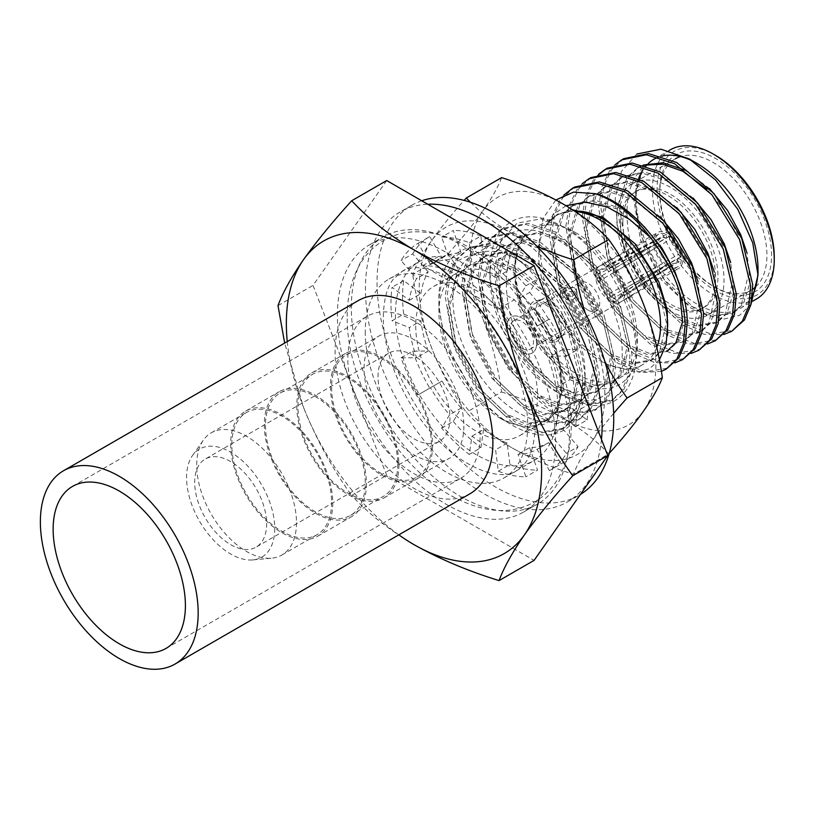 <?xml version="1.0" encoding="UTF-8"?>
<svg xmlns="http://www.w3.org/2000/svg" width="815" height="815" viewBox="0 0 815 815"><rect width="100%" height="100%" fill="white"/><g stroke="black" fill="none" stroke-linecap="round" stroke-linejoin="round"><path stroke-width="0.61" stroke-dasharray="4.08 3.06" d="M668.086 267.575A20.844 12.031 60 0 1 654.465 249.207A20.844 12.031 60 0 1 657.664 232.509A20.844 12.031 60 0 1 668.086 233.538A20.844 12.031 60 0 1 681.697 251.906A20.844 12.031 60 0 1 678.508 268.604A20.844 12.031 60 0 1 668.086 267.575M521.885 351.978A20.844 12.031 60 0 1 508.275 333.61A20.844 12.031 60 0 1 511.474 316.913A20.844 12.031 60 0 1 521.885 317.942A20.844 12.031 60 0 1 535.506 336.31A20.844 12.031 60 0 1 532.307 353.007A20.844 12.031 60 0 1 521.885 351.978A20.844 12.031 60 0 1 508.275 333.61A20.844 12.031 60 0 1 511.474 316.913A20.844 12.031 60 0 1 521.885 317.942A20.844 12.031 60 0 1 535.506 336.31A20.844 12.031 60 0 1 532.307 353.007A20.844 12.031 60 0 1 521.885 351.978M230.655 461.565A50.866 29.371 -120 0 0 205.227 459.049A50.866 29.371 -120 0 0 197.424 499.809A50.866 29.371 -120 0 0 230.655 544.634A50.866 29.371 -120 0 0 256.093 547.15A50.866 29.371 -120 0 0 263.887 506.39A50.866 29.371 -120 0 0 230.655 461.565M413.979 355.727A50.866 29.371 -120 0 0 388.551 353.211A50.866 29.371 -120 0 0 380.748 393.971A50.866 29.371 -120 0 0 413.979 438.796A50.866 29.371 -120 0 0 439.417 441.312A50.866 29.371 -120 0 0 447.211 400.552A50.866 29.371 -120 0 0 413.979 355.727M274.747 528.558A62.358 36.003 60 0 1 252.762 559.915A62.358 36.003 60 0 1 208.64 534.497A62.358 36.003 60 0 1 186.564 477.651A62.358 36.003 60 0 1 192.503 455.554A62.358 36.003 60 0 1 242.096 460.546A62.358 36.003 60 0 1 274.747 528.558M296.487 522.7A70.559 40.74 60 0 1 281.878 555.005A70.559 40.74 60 0 1 271.609 558.193A70.559 40.74 60 0 1 221.68 529.434A70.559 40.74 60 0 1 196.7 465.09A70.559 40.74 60 0 1 203.424 440.09A70.559 40.74 60 0 1 211.319 432.796A70.559 40.74 60 0 1 265.69 451.693A70.559 40.74 60 0 1 296.487 522.7M331.603 502.427A70.559 40.74 60 0 1 316.984 534.732A70.559 40.74 60 0 1 262.613 515.834A70.559 40.74 60 0 1 231.817 444.817A70.559 40.74 60 0 1 246.425 412.522A70.559 40.74 60 0 1 300.806 431.42A70.559 40.74 60 0 1 331.603 502.427M230.655 444.155A72.199 41.687 -120 0 0 262.175 516.812A72.199 41.687 -120 0 0 317.809 536.158A72.199 41.687 -120 0 0 332.764 503.099A72.199 41.687 -120 0 0 301.244 430.442A72.199 41.687 -120 0 0 245.61 411.096A72.199 41.687 -120 0 0 230.655 444.155M366.414 483.672A72.199 41.687 60 0 1 351.459 516.73A72.199 41.687 60 0 1 295.825 497.384A72.199 41.687 60 0 1 264.305 424.727A72.199 41.687 60 0 1 279.26 391.679A72.199 41.687 60 0 1 334.894 411.015A72.199 41.687 60 0 1 366.414 483.672M265.466 425.399A70.559 40.74 -120 0 0 296.263 496.406A70.559 40.74 -120 0 0 350.633 515.304A70.559 40.74 -120 0 0 365.252 483.01A70.559 40.74 -120 0 0 334.456 412.003A70.559 40.74 -120 0 0 280.075 393.095A70.559 40.74 -120 0 0 265.466 425.399M397.74 464.244A70.559 40.74 60 0 1 383.121 496.549A70.559 40.74 60 0 1 328.751 477.641A70.559 40.74 60 0 1 297.954 406.634A70.559 40.74 60 0 1 312.563 374.34A70.559 40.74 60 0 1 366.944 393.238A70.559 40.74 60 0 1 397.74 464.244M296.792 405.972A72.199 41.687 -120 0 0 328.313 478.629A72.199 41.687 -120 0 0 383.947 497.965A72.199 41.687 -120 0 0 398.902 464.917A72.199 41.687 -120 0 0 367.382 392.26A72.199 41.687 -120 0 0 311.748 372.913A72.199 41.687 -120 0 0 296.792 405.972M432.551 445.489A72.199 41.687 60 0 1 417.596 478.548A72.199 41.687 60 0 1 361.952 459.202A72.199 41.687 60 0 1 330.442 386.544A72.199 41.687 60 0 1 345.397 353.486A72.199 41.687 60 0 1 401.031 372.832A72.199 41.687 60 0 1 432.551 445.489M331.603 387.217A70.559 40.74 -120 0 0 362.4 458.224A70.559 40.74 -120 0 0 416.771 477.121A70.559 40.74 -120 0 0 431.39 444.817A70.559 40.74 -120 0 0 400.583 373.81A70.559 40.74 -120 0 0 346.212 354.912A70.559 40.74 -120 0 0 331.603 387.217M463.878 426.062A70.559 40.74 60 0 1 449.259 458.366A70.559 40.74 60 0 1 394.888 439.458A70.559 40.74 60 0 1 364.091 368.451A70.559 40.74 60 0 1 378.7 336.157A70.559 40.74 60 0 1 433.071 355.055A70.559 40.74 60 0 1 463.878 426.062M365.252 331.613A114.864 66.321 -120 0 0 415.385 447.201A114.864 66.321 -120 0 0 503.904 477.977A114.864 66.321 -120 0 0 527.692 425.399A114.864 66.321 -120 0 0 477.549 309.802A114.864 66.321 -120 0 0 389.04 279.025A114.864 66.321 -120 0 0 365.252 331.613M557.857 407.979A114.864 66.321 60 0 1 534.07 460.557A114.864 66.321 60 0 1 445.55 429.79A114.864 66.321 60 0 1 395.418 314.193A114.864 66.321 60 0 1 419.205 261.615A114.864 66.321 60 0 1 438.928 256.246L514.346 299.788A114.864 66.321 60 0 1 557.857 407.979M415.721 325.919A86.146 49.735 -120 0 0 453.323 412.614A86.146 49.735 -120 0 0 519.705 435.689A86.146 49.735 -120 0 0 537.554 396.253A86.146 49.735 -120 0 0 499.952 309.557A86.146 49.735 -120 0 0 433.56 286.483A86.146 49.735 -120 0 0 415.721 325.919M438.928 312.522A86.146 49.735 60 0 1 456.767 273.086A86.146 49.735 60 0 1 523.159 296.161A86.146 49.735 60 0 1 560.761 382.856A86.146 49.735 60 0 1 542.912 422.292A86.146 49.735 60 0 1 499.839 418.024A86.146 49.735 60 0 1 438.928 312.522L438.928 305.696C437.981 261.829 471.488 241.872 508.774 262.848C546.193 281.817 580.311 336.534 582.735 379.097L582.807 382.856C582.542 404.678 575.961 419.929 563.063 428.619C573.169 419.277 576.663 404.016 573.556 382.856C569.094 356.644 556.136 331.929 534.691 308.732C548.689 328.15 557.338 348.484 560.608 369.725L562.197 382.856L558.662 407.948L546.009 423.8L526.51 428.007L503.161 419.939L478.619 399.9L457.775 371.161L443.829 338.123L438.928 305.696M637.34 338.643A86.146 49.735 60 0 1 619.492 378.079A86.146 49.735 60 0 1 553.11 355.004A86.146 49.735 60 0 1 515.508 268.308A86.146 49.735 60 0 1 533.346 228.872A86.146 49.735 60 0 1 576.419 233.141A86.146 49.735 60 0 1 637.34 338.643L637.34 344.786L632.083 312.522L617.169 279.056L594.858 249.604L568.513 228.567L540.936 218.919L517.23 223.096L501.042 240.476L494.501 268.308L496.773 295.142L502.549 315.721L527.519 362.115L562.126 394.796L588.318 404.902L610.924 401.031L621.692 390.813L628.151 375.613L629.964 355.625L618.962 309.313L591.272 264.498L553.935 233.385L525.757 224.431L501.001 229.545L488.908 240.527L481.166 256.47L477.906 277.283L486.178 325.175L511.148 371.569L545.755 404.25L571.936 414.356L594.553 410.485L605.321 400.257L611.78 385.067L613.593 365.079L602.591 318.767L574.901 273.952L537.564 242.839L509.385 233.885L484.63 238.999L472.537 249.981L464.784 265.924L461.535 286.737L469.807 334.629L494.776 381.023L529.383 413.704L555.565 423.81L578.171 419.939L588.95 409.711L595.408 394.521L597.222 374.533L586.219 328.221L558.53 283.406L521.192 252.293L493.014 243.339L468.258 248.453L456.166 259.435L448.413 275.378L445.163 296.191L453.435 344.083L478.405 390.477L513.002 423.158L539.194 433.264L561.8 429.393L563.063 428.619M496.773 295.142C503.15 320.998 515.314 344.48 533.265 365.609C512.217 333.304 503.517 300.867 507.154 268.308C509.864 252.945 516.139 241.464 525.981 233.874C518.768 241.393 515.009 252.864 514.693 268.298L515.549 280.655C518.595 320.305 549.555 367.83 580.718 382.51C612.004 399.126 638.043 381.237 637.34 344.786M656.788 347.384A86.146 49.735 60 0 1 642.699 364.682A86.146 49.735 60 0 1 599.626 360.413A86.146 49.735 60 0 1 538.715 254.912L538.715 244.785L543.136 218.308L555.84 200.001M758.001 268.981A86.146 49.735 60 0 1 757.95 271.986M752.449 295.122A86.146 49.735 60 0 1 740.163 308.416A86.146 49.735 60 0 1 673.781 285.332A86.146 49.735 60 0 1 636.179 198.636A86.146 49.735 60 0 1 639.042 178.964M636.861 154.025L621.417 171.405L615.172 198.636L617.444 225.48C623.821 251.326 635.985 274.818 653.936 295.947C632.888 263.632 624.178 231.195 627.825 198.636C630.535 183.273 636.81 171.802 646.652 164.202C639.194 172.26 635.425 183.742 635.354 198.636L636.209 210.983L641.599 236.513L652.672 262.033L668.137 285.026L686.464 303.221L705.77 314.855L724.077 319.011L739.663 315.313L751.043 304.117M641.436 173.086A86.146 49.735 60 0 1 646.122 165.863M647.497 164.324A86.146 49.735 60 0 1 648.445 163.387M658.632 157.061A86.146 49.735 60 0 1 661.648 156.144M693.31 161.421A86.146 49.735 60 0 1 697.09 163.469M756.412 299.034A86.146 49.735 60 0 1 713.339 294.765A86.146 49.735 60 0 1 652.418 189.263A86.146 49.735 60 0 1 670.266 149.828M774.25 256.919A82.865 47.841 60 0 1 715.652 290.751A82.865 47.841 60 0 1 657.063 189.263A82.865 47.841 60 0 1 715.652 155.431M632.501 183.558A75.805 43.766 60 0 1 690.916 203.872A75.805 43.766 60 0 1 724.005 280.166A75.805 43.766 60 0 1 708.306 314.865A75.805 43.766 60 0 1 649.891 294.561A75.805 43.766 60 0 1 616.802 218.267A75.805 43.766 60 0 1 632.501 183.558L675.431 158.772A75.805 43.766 -120 0 0 659.732 193.481A75.805 43.766 -120 0 0 713.339 286.33A75.805 43.766 -120 0 0 751.236 290.079A75.805 43.766 -120 0 0 752.754 289.131M755.699 286.809A75.805 43.766 -120 0 0 766.935 255.38A75.805 43.766 -120 0 0 713.339 162.531A75.805 43.766 -120 0 0 680.494 156.551M713.339 286.33L715.652 287.664A79.096 45.66 -120 0 0 771.581 255.38A79.096 45.66 -120 0 0 715.652 158.518A79.096 45.66 -120 0 0 659.732 190.802A79.096 45.66 -120 0 0 715.652 287.664L713.339 286.33M622.833 221.751A67.278 38.845 60 0 1 636.77 190.954A67.278 38.845 60 0 1 688.614 208.976A67.278 38.845 60 0 1 717.974 276.682A67.278 38.845 60 0 1 704.038 307.479A67.278 38.845 60 0 1 652.204 289.457A67.278 38.845 60 0 1 622.833 221.751M620.51 223.086A67.278 38.845 60 0 1 634.447 192.289A67.278 38.845 60 0 1 686.291 210.321A67.278 38.845 60 0 1 715.652 278.017A67.278 38.845 60 0 1 701.725 308.814A67.278 38.845 60 0 1 649.881 290.792A67.278 38.845 60 0 1 620.51 223.086M659.417 359.792L649.524 368.716L636.76 372.475L605.8 363.979L580.188 343.074L558.407 313.082L543.829 278.598L538.715 244.785M564.062 194.917L560.455 199.217L552.713 215.16L549.463 235.973L557.735 283.865L582.694 330.258L617.301 362.94L640.488 372.547L661.423 371.365M574.626 187.042L562.533 198.025L554.791 213.968L551.531 234.781L559.803 282.662L584.773 329.056L619.38 361.738L645.572 371.854L668.178 367.973M582.236 183.701L576.837 189.773L569.084 205.706L565.834 226.529L574.106 274.411L599.066 320.804L633.673 353.486L655.036 362.695L674.769 362.869M590.997 177.589L578.905 188.571L571.162 204.514L567.902 225.327L576.174 273.208L601.144 319.602L635.751 352.294L661.943 362.4L684.549 358.529M598.607 174.247L593.208 180.319L585.455 196.262L582.205 217.075L590.478 264.957L615.447 311.35L650.044 344.032L671.407 353.241L691.14 353.415M599.789 173.89L595.286 179.117L587.534 195.06L584.284 215.873L592.556 263.765L617.515 310.158L652.122 342.84L678.314 352.946L700.92 349.075M614.979 164.793L609.579 170.865L601.837 186.808L598.577 207.621L606.849 255.503L631.819 301.896L666.425 334.578L688.349 343.92L707.512 343.971M623.75 158.68L611.658 169.663L603.905 185.606L600.655 206.419L608.927 254.311L633.897 300.704L668.494 333.386L694.686 343.492L717.292 339.621M607.369 168.135L606.34 168.746M533.265 365.609L564.204 393.604L590.386 403.71L612.992 399.829L623.77 389.611L630.229 374.411L632.043 354.433L621.04 308.121L593.351 263.296L556.013 232.194L527.835 223.229L503.079 228.353L490.987 239.335L483.234 255.278L479.984 276.091L488.256 323.973L513.226 370.367L547.823 403.048L574.015 413.164L596.621 409.283L607.399 399.065L613.848 383.865L615.671 363.877L604.669 317.575L576.969 272.75L539.642 241.648L511.463 232.683L486.698 237.797L474.615 248.789L466.863 264.722L463.613 285.545L471.885 333.427L496.844 379.821L531.451 412.502L557.643 422.618L580.249 418.737L591.028 408.519L597.477 393.319L599.3 373.331L588.298 327.029L560.598 282.204L523.271 251.101L495.092 242.137L470.326 247.251L458.234 258.243L450.491 274.176L447.241 294.999L455.514 342.881L480.473 389.275L515.08 421.956L541.272 432.072L563.878 428.191L574.657 417.973L581.105 402.773L582.735 379.097M617.444 225.48L623.22 246.049L648.19 292.442L682.797 325.134L704.15 334.344L723.883 334.517M653.936 295.947L684.865 323.932L711.057 334.038L733.663 330.167M538.715 254.912A86.146 49.735 60 0 1 556.553 215.476A86.146 49.735 60 0 1 575.247 211.543M565.977 205.716L553.375 214.528L544.359 228.017L556.676 214.732L573.954 210.688M498.097 309.17L422.69 265.629A114.864 66.321 60 0 1 498.097 309.17L514.346 299.788M422.69 265.629L438.928 256.246M351.326 307.5A154.239 89.049 60 0 1 383.274 236.89A154.239 89.049 60 0 1 502.132 278.21A154.239 89.049 60 0 1 569.461 433.437A154.239 89.049 60 0 1 537.513 504.047A154.239 89.049 60 0 1 418.655 462.716A154.239 89.049 60 0 1 351.326 307.5M337.4 315.537A154.239 89.049 60 0 1 369.348 244.928A154.239 89.049 60 0 1 488.205 286.248A154.239 89.049 60 0 1 555.535 441.475A154.239 89.049 60 0 1 523.587 512.085A154.239 89.049 60 0 1 404.729 470.754A154.239 89.049 60 0 1 337.4 315.537M386.707 180.543L313.021 285.382L386.707 475.298L534.08 560.384M413.979 544.634C389.203 529.954 368.441 513.582 351.693 495.51L386.707 475.298M287.257 341.587A180.502 104.208 -120 0 0 303.445 407.133L284.659 343.084M278.007 305.594L313.021 285.382M398.83 534.844A180.502 104.208 60 0 1 303.445 407.133C316.322 439.295 332.408 468.747 351.693 495.51M636.209 210.983L642.658 239.315L663.746 278.985L693.045 306.96L715.224 315.67L734.335 312.451L743.423 303.791L750.136 282.296L747.08 253.18M709.549 188.632L684.967 170.121M643.341 165.027L640.936 166.138M644.033 165.221L637.371 168.135L639.418 166.953L629.017 176.376L619.431 207.825L626.287 248.769L647.365 288.439L676.664 316.414L698.852 325.114L717.964 321.905L727.051 313.245L733.765 291.75L730.709 262.634M693.178 198.086L668.483 179.514L644.308 171.955L623.047 176.407L612.646 185.83L603.059 217.279L609.915 258.223L630.993 297.893L660.293 325.868L667.791 329.983M668.218 330.177L686.25 334.914L701.593 331.359L710.68 322.699L717.394 301.204L714.327 272.088M676.807 207.54L652.112 188.958L627.937 181.409L606.676 185.861L596.264 195.284L586.688 226.733L593.544 267.677L614.622 307.347L643.921 335.322L666.1 344.022L685.221 340.813L694.309 332.153L701.012 310.658L697.956 281.542M660.435 216.994L635.741 198.412L611.566 190.863L590.305 195.315L579.893 204.738L570.317 236.187L577.163 277.131L598.251 316.791L627.55 344.776L649.728 353.476L668.84 350.267L677.937 341.607L684.641 320.112L681.585 290.996M644.064 226.448L619.359 207.866L595.195 200.317L573.923 204.769L563.522 214.192L553.945 245.641L560.791 286.574L581.879 326.245L611.179 354.23L633.357 362.93L652.469 359.721L661.556 351.061L667.556 335.311M572.497 209.75L557.552 214.223L547.15 223.636L544.359 228.017M646.652 164.202L643.341 168.104L633.764 199.553L640.61 240.496L661.698 280.166L690.998 308.141L713.176 316.852L732.288 313.632L741.375 304.973L748.231 275.103L738.645 235.739L725.279 211.258L706.972 189.294M637.371 168.135L626.969 177.558L617.383 209.007L624.239 249.95L645.327 289.62L674.626 317.595L696.805 326.295L715.916 323.086L725.004 314.427L731.86 284.547L722.273 245.193L698.465 207.091L666.436 180.696L642.271 173.137L620.999 177.589L610.598 187.012L601.012 218.461L607.868 259.404L628.946 299.074L658.245 327.049L667.74 332.062M668.015 332.184L685.058 336.116L699.545 332.54L708.632 323.881L715.489 294.001L705.902 254.637L682.094 216.546L650.064 190.139L625.889 182.591L604.628 187.042L594.227 196.466L584.64 227.915L591.496 268.858L612.574 308.528L641.874 336.503L664.052 345.203L683.174 341.994L692.261 333.335L699.107 303.455L689.531 264.091L665.723 226L633.693 199.594L609.518 192.045L588.257 196.496L577.845 205.92L568.269 237.369L575.125 278.312L596.203 317.972L625.502 345.957L647.681 354.657L666.792 351.448M679.71 292.84L673.159 273.545L649.341 235.454L617.312 209.047L593.147 201.499L571.886 205.951L561.474 215.374L551.898 246.823L558.744 287.756L579.832 327.426L609.131 355.411L631.309 364.111L650.421 360.902L659.508 352.243L666.364 322.363L656.788 282.999L632.97 244.908L600.94 218.501L578.793 211.146M515.549 280.655L521.987 308.987L543.075 348.647L572.375 376.632L594.553 385.332L613.664 382.123L622.752 373.464L629.608 343.584L620.021 304.219L596.213 266.128L564.184 239.722L540.019 232.173L518.748 236.625L508.346 246.049L498.76 277.497L505.616 318.441L526.704 358.101L556.003 386.086L578.181 394.786L597.293 391.577L606.38 382.918L613.237 353.038L603.65 313.673L579.842 275.582L547.812 249.176L523.648 241.627L502.376 246.079L491.975 255.503L482.388 286.951L489.245 327.885L510.322 367.555L539.622 395.54L561.81 404.24L580.922 401.031L590.009 392.372L596.865 362.492L587.279 323.127L563.471 285.036L531.441 258.63L507.266 251.071L486.005 255.533L475.603 264.946L466.017 296.405L472.873 337.339L493.951 377.009L523.25 404.984L545.439 413.694L564.55 410.475L573.638 401.815L580.484 371.946L570.908 332.581L547.099 294.49L515.07 268.084L490.895 260.525L469.634 264.987L459.222 274.4L449.646 305.859L456.502 346.793L477.58 386.463L506.879 414.438L529.057 423.148L548.179 419.929L557.266 411.269L564.112 381.4L554.536 342.035L534.691 308.732M525.981 233.874L522.67 237.776L513.093 269.225L519.939 310.169L541.028 349.829L570.327 377.814L592.505 386.514L611.617 383.305L620.704 374.645L627.56 344.765L617.984 305.401L594.166 267.31L562.136 240.904L537.971 233.355L516.7 237.807L506.298 247.23L496.722 278.679L503.568 319.623L524.656 359.283L553.956 387.268L576.134 395.968L595.245 392.759L604.333 384.099L611.189 354.219L601.602 314.855L577.794 276.764L545.765 250.358L521.6 242.809L500.329 247.261L489.927 256.674L480.341 288.133L487.197 329.066L508.275 368.737L537.584 396.722L559.762 405.422L578.874 402.213L587.961 393.553L594.818 363.673L585.231 324.309L561.423 286.218L529.393 259.812L505.229 252.253L483.957 256.715L473.556 266.128L463.969 297.587L470.826 338.52L491.903 378.191L521.203 406.165L543.391 414.876L562.503 411.656L571.59 402.997L578.436 373.127L568.86 333.763L545.052 295.672L513.022 269.266L488.847 261.707L467.586 266.169L457.184 275.582L447.598 307.041L454.454 347.974L475.532 387.645L504.831 415.619L527.01 424.33L546.132 421.111L555.219 412.451L561.586 394.277L560.608 369.725M409.293 300.328L420.897 293.634L403.71 280.564A131.276 75.785 -120 0 0 402.559 296.67A131.276 75.785 -120 0 0 403.71 314.101L392.107 320.794A131.276 75.785 60 0 1 390.966 303.374A131.276 75.785 60 0 1 392.107 287.267L409.293 300.328A106.653 61.583 60 0 1 416.587 278.628L401.082 260.555A131.276 75.785 60 0 1 418.146 243.278L430.452 264.59A106.653 61.583 60 0 1 449.544 259.598L441.638 237.134A131.276 75.785 60 0 1 469.267 242.717L471.987 264.131A106.653 61.583 60 0 1 495.581 277.762L498.301 259.476A131.276 75.785 60 0 1 525.92 285.79L518.024 299.136A106.653 61.583 60 0 1 537.116 326.173L549.422 319.062A131.276 75.785 60 0 1 566.486 356.053L550.981 356.216A106.653 61.583 60 0 1 558.275 386.341L575.461 393.125A131.276 75.785 60 0 1 575.461 426.663L558.275 413.592A106.653 61.583 60 0 1 550.981 435.291L566.486 453.374A131.276 75.785 60 0 1 549.422 470.642L537.116 449.33A106.653 61.583 60 0 1 518.024 454.322L525.92 476.795A131.276 75.785 60 0 1 498.301 471.202L495.581 449.788A106.653 61.583 60 0 1 471.987 436.168L469.267 454.444A131.276 75.785 60 0 1 441.638 428.13L449.544 414.784A106.653 61.583 60 0 1 430.452 387.746L418.146 394.857A131.276 75.785 60 0 1 401.082 357.866L416.587 357.704A106.653 61.583 60 0 1 409.293 327.579L392.107 320.794M441.638 428.13L453.242 421.437L461.147 408.091L449.544 414.784M461.147 408.091A106.653 61.583 60 0 1 442.056 381.053L430.452 387.746M442.056 381.053L418.146 394.857M401.082 357.866L412.685 351.173L428.191 351L416.587 357.704M428.191 351A106.653 61.583 60 0 1 420.897 320.876L409.293 327.579M420.897 320.876L403.71 314.101M403.71 280.564L392.107 287.267M420.897 293.634A106.653 61.583 60 0 1 428.191 271.925L416.587 278.628M428.191 271.925L412.685 253.852L401.082 260.555M418.146 243.278L429.75 236.574L442.056 257.897L430.452 264.59L442.056 257.897A106.653 61.583 60 0 1 461.147 252.895L449.544 259.598M461.147 252.895L453.242 230.431L441.638 237.134M469.267 242.717L480.87 236.014L483.59 257.438L471.987 264.131M483.59 257.438A106.653 61.583 60 0 1 507.185 271.059L495.581 277.762M507.185 271.059L509.905 252.782L498.301 259.476M525.92 285.79L537.523 279.087L529.628 292.432L518.024 299.136M529.628 292.432A106.653 61.583 60 0 1 548.719 319.47L537.116 326.173M548.719 319.47L549.422 319.062M566.486 356.053L578.09 349.35L562.584 349.523L550.981 356.216M562.584 349.523A106.653 61.583 60 0 1 569.879 379.647L558.275 386.341M569.879 379.647L587.065 386.422L575.461 393.125M575.461 426.663L587.065 419.959L569.879 406.889L558.275 413.592M569.879 406.889A106.653 61.583 60 0 1 562.584 428.598L550.981 435.291M562.584 428.598L578.09 446.671L566.486 453.374M498.301 471.202L509.905 464.509L507.185 443.085A106.653 61.583 60 0 1 483.59 429.464L471.987 436.168M483.59 429.464L480.87 447.741L469.267 454.444M507.185 443.085L495.581 449.788M549.422 470.642L561.026 463.949L548.719 442.627L537.116 449.33L548.719 442.627A106.653 61.583 60 0 1 529.628 447.629L518.024 454.322M529.628 447.629L537.523 470.092L525.92 476.795M453.242 421.437A131.276 75.785 -120 0 0 480.87 447.741M412.685 351.173A131.276 75.785 -120 0 0 429.75 388.154M429.75 236.574A131.276 75.785 -120 0 0 412.685 253.852M480.87 236.014A131.276 75.785 -120 0 0 453.242 230.431M537.523 279.087A131.276 75.785 -120 0 0 509.905 252.782M578.09 349.35A131.276 75.785 -120 0 0 561.026 312.369M587.065 419.959A131.276 75.785 -120 0 0 587.065 386.422M561.026 463.949A131.276 75.785 -120 0 0 578.09 446.671M509.905 464.509A131.276 75.785 -120 0 0 537.523 470.092M601.47 439.326A167.37 96.628 60 0 1 567.464 501.908A167.37 96.628 60 0 1 438.49 457.072A167.37 96.628 60 0 1 365.436 288.632A167.37 96.628 -120 0 1 400.104 212.012A167.37 96.628 -120 0 1 427.743 204.239M421.732 200.765A167.37 96.628 -120 0 0 411.697 205.309A167.37 96.628 -120 0 0 377.039 281.929A167.37 96.628 60 0 0 450.094 450.369A167.37 96.628 60 0 0 579.068 495.204L567.464 501.908M580.484 494.359A167.37 96.628 60 0 1 579.068 495.204M501.561 177.629A262.542 55.481 -38.8 0 1 482.674 211.187A131.276 75.785 -120 0 1 563.063 204.005A131.276 75.785 -120 0 1 643.442 304.015A131.276 75.785 60 0 1 655.881 364.784A131.276 75.785 60 0 1 643.442 411.198A131.276 75.785 -120 0 1 563.063 418.37A262.542 151.58 180 0 1 608.744 453.873L573.505 474.228A262.542 151.58 180 0 1 512.003 447.853A131.276 75.785 -120 0 0 592.393 440.671A131.276 75.785 -120 0 0 604.832 394.256A131.276 75.785 -120 0 0 592.393 333.488A262.542 207.061 84.9 0 0 604.75 361.188M447.975 253.873A262.542 207.061 -95.1 0 1 482.674 318.37A131.276 75.785 60 0 1 470.235 257.601A131.276 75.785 60 0 1 482.674 211.187A262.542 55.481 -38.8 0 1 447.975 253.873L412.726 274.217A262.542 55.481 -38.8 0 1 431.624 240.659A131.276 75.785 -120 0 0 419.185 287.074A131.276 75.785 -120 0 0 431.624 347.842A131.276 75.785 -120 0 0 512.003 447.853A262.542 151.58 180 0 1 466.323 412.349A262.542 207.061 -95.1 0 1 431.624 347.842A262.542 207.061 -95.1 0 1 412.726 274.217M585.109 382.867L585.109 374.829A93.531 54.004 60 0 1 565.732 417.647A93.531 54.004 60 0 1 518.972 413.011A93.531 54.004 60 0 1 452.834 298.463A93.531 54.004 60 0 1 472.201 255.645A93.531 54.004 60 0 1 518.972 260.28A93.531 54.004 60 0 1 585.109 374.829L585.109 382.867A103.373 59.689 60 0 1 512.003 425.073A103.373 59.689 60 0 1 438.908 298.463A103.373 59.689 60 0 1 512.003 256.256A103.373 59.689 60 0 1 585.109 382.867L585.109 382.867M489.958 268.991L489.958 277.029A93.531 54.004 -120 0 0 556.095 391.577L563.063 395.601A103.373 59.689 -120 0 0 563.063 395.601A103.373 59.689 -120 0 0 636.158 353.394A103.373 59.689 -120 0 0 563.063 226.784A103.373 59.689 -120 0 0 489.958 268.991L489.958 268.991A103.373 59.689 -120 0 0 563.053 395.601L556.095 391.577A93.531 54.004 -120 0 0 602.866 396.212A93.531 54.004 -120 0 0 622.232 353.394A93.531 54.004 -120 0 0 581.411 259.272A93.531 54.004 -120 0 0 509.334 234.211A93.531 54.004 -120 0 0 489.958 277.029L489.958 268.991M585.414 313.541A262.542 207.061 84.9 0 0 592.393 333.488A131.276 75.785 -120 0 0 512.003 233.487A131.276 75.785 -120 0 0 431.624 240.659A262.542 55.481 -38.8 0 1 464.132 200.409M501.561 391.995A262.542 151.58 180 0 1 563.063 418.37A131.276 75.785 -120 0 1 482.674 318.37A262.542 207.061 -95.1 0 1 501.561 391.995L466.323 412.349M613.654 413.348A262.542 55.481 141.2 0 0 592.393 440.671A262.542 55.481 141.2 0 0 573.505 474.228M608.744 453.873A262.542 55.481 141.2 0 0 609.223 453.344M470.479 202.283A262.542 151.58 0 0 0 512.003 233.487A262.542 151.58 0 0 0 536.708 246.059M413.979 320.896A93.531 54.004 -120 0 0 367.219 316.261A93.531 54.004 -120 0 0 352.875 391.21A93.531 54.004 -120 0 0 413.979 473.627A93.531 54.004 -120 0 0 460.75 478.262A93.531 54.004 -120 0 0 475.084 403.313A93.531 54.004 -120 0 0 413.979 320.896M358.193 300.633A111.584 64.426 -120 0 0 341.088 390.039A111.584 64.426 -120 0 0 413.979 488.368A111.584 64.426 -120 0 0 469.776 493.89M574.453 287.593L565.437 287.797L560.384 291.719L562.819 294.47L571.865 296.762L577.02 291.811L574.453 287.593M574.453 291.21L577.02 295.641L571.875 300.755L562.819 298.086L560.384 295.519L565.447 291.76L574.453 291.21M545.164 304.504A20.844 12.031 60 0 1 558.774 322.872A20.844 12.031 60 0 1 555.586 339.57A20.844 12.031 60 0 1 545.164 338.541A20.844 12.031 60 0 1 531.553 320.173A20.844 12.031 60 0 1 534.742 303.475A20.844 12.031 60 0 1 545.164 304.504M550.92 301.183A20.844 12.031 60 0 1 563.919 317.707A20.844 12.031 60 0 1 563.155 334.751A20.844 12.031 60 0 1 561.341 336.249A20.844 12.031 60 0 1 550.92 335.22A20.844 12.031 60 0 1 537.309 316.852A20.844 12.031 60 0 1 540.498 300.154A20.844 12.031 60 0 1 542.709 299.329A20.844 12.031 60 0 1 550.92 301.183M545.164 302.691A23.054 13.315 60 0 1 559.548 320.978A23.054 13.315 60 0 1 558.703 339.835A23.054 13.315 60 0 1 545.164 340.354A23.054 13.315 60 0 1 529.567 318.003A23.054 13.315 60 0 1 536.076 300.643A23.054 13.315 60 0 1 545.164 302.691M588.094 310.138A16.412 9.474 60 0 1 577.377 295.672A16.412 9.474 60 0 1 579.893 282.53A16.412 9.474 60 0 1 588.094 283.335A16.412 9.474 60 0 1 598.811 297.801A16.412 9.474 60 0 1 596.305 310.943A16.412 9.474 60 0 1 588.094 310.138M607.144 295.01L607.144 298.738A20.844 12.031 60 0 1 595.887 279.239A20.844 12.031 60 0 1 595.887 271.986A20.844 12.031 60 0 1 599.871 265.873A20.844 12.031 60 0 1 600.044 265.782A20.844 12.031 60 0 1 607.144 265.486A20.844 12.031 60 0 1 610.282 266.913A20.844 12.031 60 0 1 613.42 269.113A20.844 12.031 60 0 1 624.687 288.612A20.844 12.031 60 0 1 624.687 295.865A20.844 12.031 60 0 1 620.877 301.866A20.844 12.031 60 0 1 620.704 301.968A20.844 12.031 60 0 1 613.42 302.365A20.844 12.031 60 0 1 610.282 300.939A20.844 12.031 60 0 1 607.144 298.738L666.517 264.946L666.517 261.289A14.436 8.333 60 0 1 658 246.548L599.117 281.104A16.412 9.474 60 0 0 607.144 295.01L666.517 261.289M521.885 348.362A16.412 9.474 60 0 1 511.168 333.895A16.412 9.474 60 0 1 513.684 320.753A16.412 9.474 60 0 1 521.885 321.558A16.412 9.474 60 0 1 532.613 336.024A16.412 9.474 60 0 1 530.096 349.166A16.412 9.474 60 0 1 521.885 348.362M621.458 294.001L624.687 295.865L681.33 260.016L678.172 258.192L621.458 294.001A16.412 9.474 60 0 1 618.626 298.056A16.412 9.474 60 0 1 613.42 298.636L669.655 263.102A14.436 8.333 60 0 0 675.421 262.98L618.626 298.056M678.172 258.192A14.436 8.333 60 0 1 675.421 262.98M669.655 239.814A14.436 8.333 60 0 1 678.172 254.565L621.458 286.748A16.412 9.474 60 0 0 613.42 272.842L669.655 239.814L669.655 236.167A18.867 10.89 60 0 1 681.33 256.389L678.172 254.565M660.996 237.99A14.436 8.333 60 0 0 658 242.921L599.117 273.85A16.412 9.474 60 0 1 602.224 269.633A16.412 9.474 60 0 1 607.144 269.215L666.517 238A14.436 8.333 60 0 0 660.996 237.99L602.224 269.633M681.33 260.016A18.867 10.89 60 0 1 677.673 266.8A18.867 10.89 60 0 1 669.655 266.76L669.655 263.102M658 242.921L654.842 241.097A18.867 10.89 60 0 1 658.815 234.129A18.867 10.89 60 0 1 666.517 234.353L666.517 238M666.517 264.946A18.867 10.89 60 0 1 654.842 244.724L658 246.548M669.655 266.76L613.42 302.365L613.42 298.636M599.117 273.85L595.887 271.986L654.842 241.097M666.517 234.353L607.144 265.486L607.144 269.215M681.33 256.389L624.687 288.612L621.458 286.748M613.42 272.842L613.42 269.113L669.655 236.167M654.842 244.724L595.887 279.239L599.117 281.104M534.742 303.475L657.664 232.509M388.551 353.211L205.227 459.049M252.762 559.915L271.609 558.193M281.878 555.005L316.984 534.732M317.809 536.158L351.459 516.73M350.633 515.304L383.121 496.549M383.947 497.965L417.596 478.548M416.771 477.121L449.259 458.366M503.904 477.977L534.07 460.557M519.705 435.689L542.912 422.292M499.839 418.024L503.161 419.939M576.419 233.141L568.513 228.577M619.492 378.079L642.699 364.682M740.163 308.416L752.642 301.214M634.447 192.289L636.77 190.954M599.626 360.413L605.8 363.979M561.8 429.393L563.878 428.191M578.171 419.939L580.249 418.737M594.553 410.485L596.621 409.283M468.258 248.453L470.326 247.251M484.63 238.999L486.698 237.807M501.001 229.545L503.079 228.353M610.924 401.031L612.992 399.829M701.725 308.814L704.038 307.479M708.306 314.865L751.236 290.079M659.732 193.481L659.732 190.802M654.017 159.2L668.993 150.561M533.346 228.872L556.553 215.476M433.56 286.483L456.767 273.086M369.348 244.928L383.274 236.89M523.587 512.085L537.513 504.047M389.04 279.025L419.205 261.615M346.212 354.912L378.7 336.157M311.748 372.913L345.397 353.486M280.075 393.095L312.563 374.34M245.61 411.096L279.26 391.679M211.319 432.796L246.425 412.522M192.503 455.554L203.424 440.09M556.676 214.732L557.552 214.223M732.288 313.632L734.335 312.451M715.916 323.086L717.964 321.905M620.999 177.589L623.047 176.407M699.545 332.54L701.593 331.359M604.628 187.042L606.676 185.861M683.174 341.994L685.221 340.813M588.257 196.496L590.305 195.315M666.802 351.448L668.84 350.267M571.886 205.951L573.923 204.769M650.421 360.902L652.469 359.721M611.617 383.305L613.664 382.123M516.7 237.807L518.748 236.625M595.245 392.759L597.293 391.577M500.329 247.261L502.376 246.079M578.874 402.213L580.922 401.031M483.957 256.715L486.005 255.533M562.503 411.656L564.55 410.475M467.586 266.169L469.634 264.987M546.132 421.111L548.179 419.929M439.417 441.312L256.093 547.15M555.586 339.57L678.508 268.604M401.805 271.66C415.507 260.535 457.123 271.996 490.284 313.306C517.759 345.794 535.781 392.31 535.17 425.827C534.62 443.38 531.166 455.911 524.789 463.44L516.659 470.612C502.957 481.736 461.341 470.275 428.181 428.965C400.705 396.477 382.683 349.961 383.305 316.444C383.834 299.003 387.247 286.513 393.564 278.974L401.805 271.66M347.2 316.302C347.251 298.983 350.45 283.62 356.817 270.203C363.021 257.336 371.885 247.465 383.407 240.598C391.811 235.708 401.031 232.846 411.055 232.01C431.502 230.635 452.325 236.686 473.525 250.174C527.662 283.386 572.487 363.836 571.264 425.97C571.213 448.657 565.814 467.749 555.066 483.224C549.504 491.007 542.709 497.231 534.681 501.887C509.772 515.885 480.269 512.88 446.182 492.881C391.536 460.098 345.947 378.934 347.2 316.302M411.697 205.309L400.104 212.012M602.866 396.212L565.732 417.647M509.334 234.211L472.201 255.645M518.972 260.28L512.003 256.256M72.504 486.412L367.219 316.261M166.036 648.414L460.75 478.262M560.384 291.719L560.384 295.519M563.155 334.751L558.703 339.835M561.341 336.249L620.704 301.968M513.684 320.753L579.893 282.53M677.673 266.8L620.877 301.866M658.815 234.129L600.044 265.782M530.096 349.166L596.305 310.943M540.498 300.154L599.871 265.873M542.709 299.329L536.076 300.643M577.02 291.811L577.02 295.641"/><path stroke-width="1.22" d="M572.762 475.766C553.466 497.058 537.391 516.72 524.514 534.762A180.502 104.208 -120 0 0 541.608 470.948A180.502 104.208 -120 0 0 524.514 387.39C537.391 419.542 553.466 449.004 572.762 475.766L607.766 455.554L534.08 265.629L386.707 180.543L351.693 200.755C332.408 222.047 316.322 241.719 303.445 259.761C291.22 277.426 282.744 292.697 278.007 305.594L284.659 343.084M575.247 211.543A86.146 49.735 60 0 1 660.537 325.246A86.146 49.735 60 0 1 656.788 347.384M757.95 271.986A86.146 49.735 60 0 1 752.449 295.122M689.184 158.905L697.09 163.469A86.146 49.735 60 0 1 758.001 268.981L758.001 275.113L752.754 242.86L737.84 209.384L715.529 179.932L689.184 158.905L660.934 149.186L636.861 154.025M751.043 304.117L758.001 275.113M639.042 178.964A86.146 49.735 60 0 1 641.436 173.086M646.122 165.863A86.146 49.735 60 0 1 647.497 164.324M648.445 163.387A86.146 49.735 60 0 1 654.017 159.2A86.146 49.735 60 0 1 658.632 157.061M661.648 156.144A86.146 49.735 60 0 1 693.31 161.421M774.25 259.598L774.25 256.919A82.865 47.841 60 0 0 715.652 155.431L713.339 154.096A86.146 49.735 60 0 1 774.25 259.598A86.146 49.735 60 0 1 756.412 299.034L752.642 301.214M715.652 155.431L713.339 154.096A86.146 49.735 60 0 0 670.266 149.828L668.993 150.561M752.754 289.131A75.805 43.766 -120 0 0 755.699 286.809M680.494 156.551A75.805 43.766 -120 0 0 675.431 158.772M573.954 210.688L578.793 211.146C618.565 213.092 667.404 277.783 667.699 325.246L666.089 344.704L659.417 359.792M661.423 371.365L666.1 369.175L676.878 358.946L683.327 343.757L685.15 323.769C683.581 294.429 672.008 265.659 650.421 237.46L629.343 219.266L607.124 206.969L585.384 202.12L565.977 205.716M666.1 369.175L678.946 357.754L685.405 342.555L687.218 322.567C687.707 273.096 638.553 204.361 595.154 193.654C614.968 200.429 633.398 215.028 650.421 237.46M674.769 362.869L682.471 359.721L693.249 349.503L699.698 334.303L701.521 314.315L690.519 268.003L662.819 223.188L625.492 192.085L597.314 183.12L572.548 188.234L564.062 194.917M682.471 359.721L695.317 348.3L701.776 333.101L703.6 313.123L692.597 266.811L664.897 221.986L627.56 190.883L599.382 181.918L574.626 187.042L572.548 188.234M691.14 353.415L698.842 350.267L709.62 340.049L716.069 324.849L717.893 304.861L706.89 258.559L679.19 213.734L641.863 182.631L613.685 173.666L588.919 178.78L582.236 183.701M698.842 350.267L711.699 338.846L718.147 323.657L719.971 303.669L708.968 257.357L681.269 212.542L643.942 181.429L615.763 172.464L590.997 177.589L588.919 178.78M707.512 343.971L715.213 340.813L725.992 330.595L732.451 315.395L734.264 295.407L723.262 249.105L695.572 204.28L658.235 173.177L630.056 164.212L605.3 169.337L598.607 174.247M715.213 340.813L728.07 329.392L734.519 314.203L736.342 294.215L725.34 247.903L697.64 203.088L660.313 171.975L632.134 163.02L607.369 168.135L605.3 169.337M606.34 168.746L599.789 173.89M723.883 334.517L731.595 331.359L742.363 321.141L748.822 305.941L750.635 285.963L739.633 239.651L711.943 194.826L674.606 163.723L646.427 154.758L621.672 159.883L614.979 164.793M731.595 331.369L744.441 319.938L750.89 304.749L752.714 284.761L741.711 238.449L714.011 193.634L676.684 162.521L648.506 153.566L623.75 158.68L621.672 159.883M555.84 200.001L573.536 192.116L595.154 193.654M499.065 580.596C467.769 570.928 439.407 558.937 413.979 544.634A180.502 104.208 60 0 0 524.514 534.762C512.289 552.427 503.802 567.709 499.065 580.596L534.08 560.384L607.766 455.554M287.257 341.587A180.502 104.208 -120 0 1 303.445 259.761A180.502 104.208 60 0 1 413.979 249.879A180.502 104.208 60 0 1 524.514 387.39C512.289 354.851 503.802 321.008 499.065 285.841L534.08 265.629M351.693 200.755C368.441 218.828 389.203 235.209 413.979 249.879C439.407 264.192 467.769 276.173 499.065 285.841M413.979 544.634A180.502 104.208 60 0 1 398.83 534.844M747.08 253.18L740.692 234.557L727.54 210.402L709.549 188.632M684.967 170.121L663.166 162.755L643.341 165.027M640.936 166.138L639.418 166.953M730.709 262.634L724.321 244.011L711.169 219.856L693.178 198.086M714.327 272.088L707.95 253.455L694.798 229.31L676.807 207.54M697.956 281.542L691.578 262.909L678.416 238.754L660.435 216.994M681.585 290.996L675.207 272.363L662.045 248.208L644.064 226.448M667.556 335.311L667.21 309.822L658.826 281.817L635.017 243.726L602.988 217.32L572.497 209.75M706.972 189.294L682.807 171.242L662.748 164.172L644.033 165.221M666.792 351.448L675.89 342.789L682.573 321.579L679.71 292.84M427.743 204.239A167.37 96.628 -120 0 1 602.132 425.287A167.37 96.628 60 0 1 601.47 439.326M580.484 494.359A167.37 96.628 60 0 0 613.736 418.594A167.37 96.628 -120 0 0 546.814 256.868A167.37 96.628 -120 0 0 421.732 200.765M609.223 453.344A262.542 55.481 141.2 0 0 643.442 411.198A262.542 55.481 141.2 0 0 662.34 377.63L627.092 397.985A262.542 55.481 141.2 0 0 613.654 413.348M604.75 361.188A262.542 207.061 84.9 0 0 627.092 397.985M464.132 200.409A262.542 55.481 -38.8 0 1 466.323 197.984A262.542 151.58 0 0 0 470.479 202.283M662.34 377.63A262.542 207.061 84.9 0 0 643.442 304.015A262.542 207.061 84.9 0 0 608.744 239.508A262.542 151.58 0 0 0 563.063 204.005A262.542 151.58 0 0 0 501.561 177.629L466.323 197.984M536.708 246.059A262.542 151.58 0 0 0 573.505 259.863A262.542 207.061 84.9 0 0 585.414 313.541M608.744 239.508L573.505 259.863M119.265 491.048A93.531 54.004 -120 0 0 72.504 486.412A93.531 54.004 -120 0 0 58.171 561.362A93.531 54.004 -120 0 0 119.265 643.779A93.531 54.004 -120 0 0 166.036 648.414A93.531 54.004 -120 0 0 180.37 573.465A93.531 54.004 -120 0 0 119.265 491.048M119.265 658.52A111.584 64.426 -120 0 0 175.062 664.042A111.584 64.426 -120 0 0 192.167 574.636A111.584 64.426 -120 0 0 119.265 476.306A111.584 64.426 -120 0 0 63.478 470.775A111.584 64.426 -120 0 0 46.374 560.19A111.584 64.426 -120 0 0 119.265 658.52M175.062 664.042L469.776 493.89A111.584 64.426 -120 0 0 486.871 404.485A111.584 64.426 -120 0 0 413.979 306.155A111.584 64.426 -120 0 0 358.193 300.633L63.478 470.775"/></g></svg>
